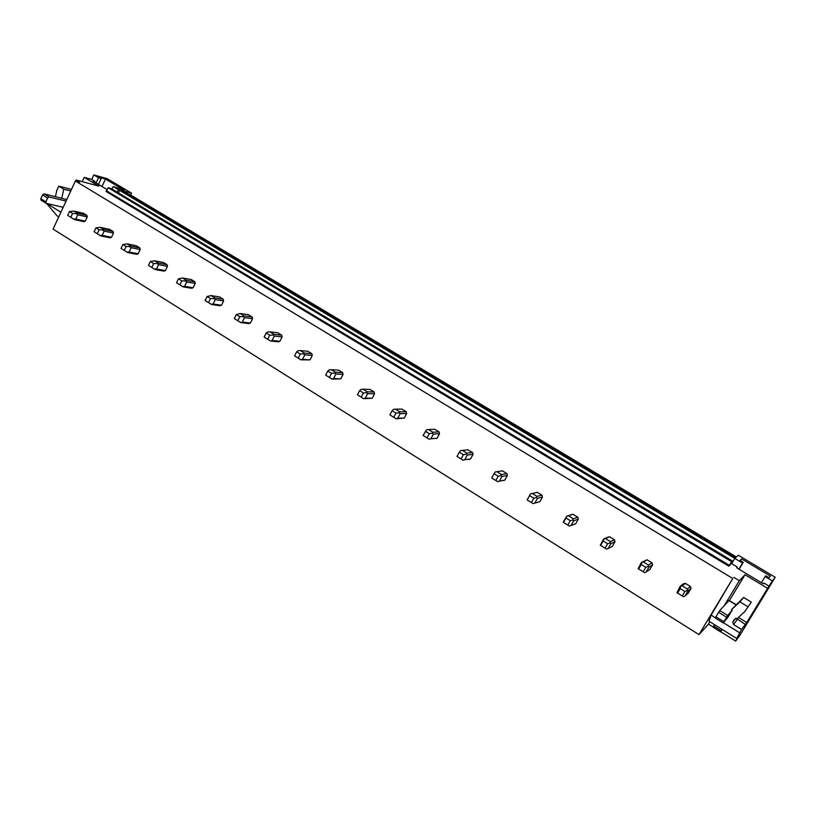 <?xml version="1.0" encoding="UTF-8"?>
<svg xmlns="http://www.w3.org/2000/svg" width="816" height="816" viewBox="0 0 816 816"><rect width="100%" height="100%" fill="white"/><g stroke="black" fill="none" stroke-linecap="round" stroke-linejoin="round"><path stroke-width="1.22" d="M775.2 577.259L772.405 580.9L765.122 576.545L765.714 575.821L768.998 577.779L770.365 576.076L741.642 558.919L740 560.439L743.243 562.377L742.55 563.04L113.22 186.527L124.328 190.25L105.499 179.01L99.113 177.215L101.225 178.48L98.512 177.725L93.84 174.93L107.304 178.724L131.539 193.178L121.033 190.322L735.512 557.756L738.327 555.257L775.2 577.259L740.051 635.052L735.675 641.07L720.661 631.727M713.133 627.035L708.482 624.138L699.006 634.603L53.081 229.102L75.388 180.999L79.56 182.121L76.031 179.989L98.746 186.109L84.211 177.368L91.729 179.438L94.982 181.397L93.095 181.193L107.284 189.72M131.539 193.178L130.672 195.024L736.379 556.981M118.442 192.902L119.809 189.995M731.911 563.213L731.279 562.836M699.006 634.603L732.758 578.473L75.388 180.999M732.758 578.473L711.154 615.131L708.982 621.221L736.726 638.469L739.225 635.042L735.675 641.07M772.405 580.9L767.591 588.295L745.018 574.719L739.316 580.696L733.849 577.391M769.192 586.194L764.113 583.144L763.654 583.715L761.96 583.022L737.98 568.609L736.705 567.64L737.225 566.998L731.646 563.652L734.798 558.399M729.881 565.253L728.861 566.171L731.605 561.673L108.212 187.741L111.149 188.537L732.401 560.959L729.871 565.243M731.605 561.673L732.401 560.959M728.861 566.171L106.029 191.434L108.212 187.741M74.419 219.575L83.926 221.687L85.282 221.156L87.241 216.974L86.873 215.383L83.487 213.302L73.981 211.099L77.387 213.2L76.102 213.629L77.755 214.812L75.786 219.035L73.583 219.045L74.419 219.575L67.687 215.383L69.482 211.528L73.981 211.099M100.786 235.906L110.078 237.844L111.466 237.313L113.455 233.101L113.087 231.499L109.63 229.378L100.327 227.338L103.816 229.48L102.571 229.939L104.183 231.112L102.173 235.365L99.991 235.406L100.786 235.906L94.095 231.734L95.921 227.848L100.327 227.338M127.673 252.552L136.751 254.317L138.159 253.796L140.189 249.553L139.811 247.921L136.292 245.759L127.204 243.902L130.754 246.085L129.55 246.585L131.141 247.727L129.091 252.022L126.929 252.083L127.673 252.552L121.023 248.411L122.879 244.494L127.204 243.902M155.101 269.535L163.945 271.116L165.383 270.596L167.443 266.332L167.066 264.68L163.475 262.477L154.622 260.794L158.243 263.017L157.08 263.558L158.63 264.69L156.55 269.015L154.408 269.096L155.101 269.535L148.492 265.414L150.389 261.477L154.622 260.794M183.08 286.865L191.689 288.262L193.147 287.742L195.259 283.438L194.861 281.775L191.199 279.521L182.59 278.021L186.283 280.296L185.171 280.877L186.691 281.989L184.559 286.345L182.447 286.467L183.08 286.865L176.521 282.775L178.449 278.807L182.59 278.021M211.64 304.552L219.983 305.745L221.473 305.225L223.625 300.9L223.217 299.207L219.484 296.912L211.13 295.616L214.904 297.932L213.833 298.554L215.312 299.635L213.139 304.031L211.058 304.184L211.64 304.552L205.122 300.482L207.091 296.483L211.13 295.616M240.781 322.595L248.86 323.585L250.379 323.075L252.572 318.709L252.164 317.006L248.35 314.66L240.271 313.558L244.117 315.935L243.097 316.598L244.535 317.659L242.321 322.075L240.781 322.595L234.325 318.566L236.324 314.537L240.271 313.558M270.535 341.017L278.338 341.792L279.888 341.292L282.122 336.886L281.704 335.162L277.807 332.775L270.004 331.888L273.931 334.305L272.972 335.019L274.36 336.059L272.105 340.507L270.535 341.017L264.129 337.028L266.179 332.969L267.934 331.918L270.004 331.888M300.92 359.836L310.009 359.887L312.283 355.45L311.855 353.705L307.877 351.257L300.37 350.594L304.388 353.073L303.47 353.828L304.817 354.838L302.522 359.326L300.92 359.836L294.566 355.878L296.657 351.788L298.33 350.656L300.37 350.594M331.949 379.052L340.762 378.869L343.087 374.401L342.638 372.637L338.589 370.138L331.388 369.709L335.488 372.239L334.631 373.045L335.927 374.024L333.581 378.542L331.949 379.052L325.666 375.125L327.797 371.005L329.378 369.801L331.388 369.709M363.65 398.677L372.167 398.259L374.544 393.761L374.085 391.966L369.944 389.416L363.069 389.232L367.251 391.813L366.455 392.669L367.71 393.628L365.313 398.177L363.65 398.677L357.428 394.801L359.601 390.64L361.1 389.365L363.069 389.232M396.035 418.741L404.257 418.067L406.674 413.528L406.215 411.713L401.982 409.112L395.444 409.183L399.718 411.815L398.983 412.723L400.187 413.651L397.739 418.241L396.035 418.741L389.885 414.895L392.108 410.713L393.506 409.346L395.444 409.183M434.795 438.467L437.039 438.304L439.508 433.735L439.039 431.899L434.704 429.236L428.522 429.563L432.898 432.256L432.235 433.225L433.378 434.122L430.879 438.743L429.134 439.232L423.065 435.438L426.625 429.767L428.522 429.563M468.435 459.245L470.536 458.98L473.066 454.379L472.576 452.523L467.741 449.851M502.829 480.491L504.788 480.124L507.368 475.493L506.869 473.606L502.35 470.822L496.934 471.719L501.503 474.535L500.973 475.616L502.003 476.442L499.402 481.144L497.638 481.644L491.671 477.931L495.118 472.005L496.934 471.719M538.091 502.197L539.804 501.748L542.436 497.077L541.936 495.159L537.305 492.323L532.297 493.507L536.979 496.393L536.53 497.536L537.489 498.331L534.827 503.064L533.113 503.615L527.136 499.902L530.533 493.843L532.297 493.507M574.76 524.168L575.627 523.852L578.309 519.149L577.789 517.211L573.067 514.304L571.19 514.763M615.009 541.732L610.96 543.629L608.175 548.444L612.265 546.475L615.009 541.732L614.479 539.764L609.644 536.795L607.716 537.244M646.139 571.934L649.76 569.619L652.565 564.835L652.015 562.846L647.068 559.807L641.427 562.428L643.416 561.979L648.434 565.07L648.23 566.416L648.985 567.089L646.139 571.934L644.589 572.638L638.173 568.66L641.427 562.428M685.022 595.986L688.133 593.314L690.999 588.489L690.448 586.469L685.379 583.358L683.369 583.787L680.187 586.327L682.227 585.888L687.358 589.05L687.929 591.1L685.022 595.986L683.522 596.741L676.954 592.681L680.187 586.327M121.033 190.322L130.672 195.024M504.227 480.359L502.993 480.593M469.404 459.377L468.782 459.459M765.122 576.545L761.399 582.685M737.225 566.998L736.787 567.732M742.55 563.04L738.878 569.15M736.726 638.469L741.571 629.462L746.762 622.537L767.591 588.295M741.571 629.462L733.472 624.454L732.788 622.037L734.553 619.12L737.093 618.681L744.733 611.643L751.332 602.137L743.631 597.455L731.432 609.695L732.207 610.174L727.801 617.457L723.2 622.914L726.577 617.212L718.61 612.296L719.743 610.541L727.709 615.448L726.577 617.212M744.733 611.643L751.332 602.137M745.283 624.434L736.511 618.416M747.752 606.665L739.888 601.871L731.432 609.695M724.424 605.401L739.316 580.696M739.571 632.747L723.374 622.71M715.387 617.753L711.154 615.131M739.888 601.871L743.631 597.455M746.762 622.537L738.46 617.426M709.777 621.71L708.482 624.138M729.422 600.586L745.018 574.719M741.642 558.919L740.53 560.755M743.243 562.377L739.092 569.282M98.512 177.725L96.053 182.968M93.84 174.93L91.729 179.438M94.982 181.397L94.646 182.121M113.22 186.527L112.027 189.057M118.361 189.598L117.157 192.137M46.553 203.419L57.018 215.791L58.752 216.872M82.222 181.652L84.211 177.368M55.447 196.636L56.814 190.383L58.772 186.15L71.482 189.414M60.904 212.221L46.787 203.48M75.551 181.04L76.031 179.989M66.076 201.073L49.072 196.972L44.013 193.851L66.769 199.573M58.772 186.15L63.76 189.19L61.751 198.359M63.76 189.19L70.757 190.975M105.499 179.01L101.98 186.527M101.225 178.48L98.461 184.416M690.448 586.469L687.358 589.05M685.379 583.358L682.227 585.888M690.999 588.489L687.929 591.1M682.268 595.955L677.596 593.059L680.238 588.601L684.93 591.488L682.268 595.955L683.522 596.741M684.93 591.488L687.245 590.478M680.238 588.601L680.666 586.418M677.596 593.059L676.954 592.681M652.015 562.846L648.434 565.07M647.068 559.807L643.416 561.979M652.565 564.835L648.985 567.089M643.212 571.761L638.653 568.936L641.233 564.519L645.813 567.344L643.212 571.761L644.589 572.638M645.813 567.344L648.23 566.416M641.233 564.519L641.804 562.459M614.479 539.764L610.419 541.64L610.123 542.926L610.96 543.629M609.644 536.795L605.513 538.621L610.419 541.64M608.175 548.444L606.563 549.086L600.301 545.21L603.575 539.08L605.513 538.621M605.074 548.148L600.617 545.384L603.146 540.998L607.614 543.762L605.074 548.148L606.563 549.086M607.614 543.762L610.123 542.926M607.889 537.163L603.636 539.05M603.146 540.998L603.85 539.05M577.789 517.211L573.271 518.752L572.903 519.965L573.801 520.72L571.078 525.494L569.415 526.085L563.295 522.301L563.876 521.036L566.763 516.181L568.487 515.804L573.271 518.752M573.067 514.304L568.487 515.804M575.627 523.852L571.078 525.494M578.309 519.149L573.801 520.72M567.814 525.076L563.458 522.383L565.937 518.027L570.302 520.72L567.814 525.076L569.415 526.085M570.302 520.72L572.903 519.965M572.332 514.386L567.212 516.069M565.937 518.027L566.763 516.181M541.936 495.159L536.979 496.393M539.804 501.748L534.827 503.064M542.436 497.077L537.489 498.331M531.42 502.534L527.156 499.902L529.574 495.577L533.837 498.219L531.42 502.534L533.113 503.615M533.837 498.219L536.53 497.536M529.574 495.577L530.533 493.843M506.869 473.606L501.503 474.535M504.788 480.124L499.402 481.144M507.368 475.493L502.003 476.442M494.047 473.647L498.209 476.218L495.842 480.502L497.638 481.644M498.209 476.218L500.973 475.616M495.842 480.502L491.671 477.931M472.576 452.523L466.823 453.166L466.222 454.186L467.313 455.042L464.763 459.714L462.958 460.163L456.991 456.45L459.306 452.197L460.489 450.656L462.346 450.401L466.823 453.166M468.16 449.8L462.346 450.401M470.536 458.98L464.763 459.714M473.066 454.379L467.313 455.042M462.958 460.163L456.991 456.45M459.306 452.197L463.376 454.716L466.222 454.186M463.376 454.716L461.06 458.969M439.039 431.899L432.898 432.256M437.039 438.304L430.879 438.743M439.508 433.735L433.378 434.122M425.34 431.225L429.318 433.684L427.043 437.906L429.032 439.161M429.318 433.684L432.235 433.225M427.043 437.906L423.065 435.438M406.215 411.713L399.718 411.815M404.257 418.067L397.739 418.241M406.674 413.528L400.187 413.651M392.108 410.713L396.005 413.12L393.781 417.313L395.852 418.608M396.005 413.12L398.983 412.723M393.781 417.313L389.885 414.895M374.085 391.966L367.251 391.813M372.167 398.259L365.313 398.177M374.544 393.761L367.71 393.628M359.601 390.64L363.416 392.996L361.233 397.157L363.395 398.514M363.416 392.996L366.455 392.669M361.233 397.157L357.428 394.801M342.638 372.637L335.488 372.239M340.762 378.869L333.581 378.542M343.087 374.401L335.927 374.024M327.797 371.005L331.531 373.31L329.389 377.431L331.622 378.838M331.531 373.31L334.631 373.045M329.389 377.431L325.666 375.125M311.855 353.705L304.388 353.073M310.009 359.887L302.522 359.326M312.283 355.45L304.817 354.838M296.657 351.788L300.319 354.042L298.217 358.132L300.523 359.581M300.319 354.042L303.47 353.828M298.217 358.132L294.566 355.878M281.704 335.162L273.931 334.305M279.888 341.292L272.105 340.507M282.122 336.886L274.36 336.059M266.179 332.969L269.759 335.172L267.699 339.232L270.076 340.731M269.759 335.172L272.972 335.019M267.699 339.232L264.129 337.028M252.164 317.006L244.117 315.935M250.379 323.075L242.321 322.075M252.572 318.709L244.535 317.659M236.324 314.537L239.833 316.7L237.823 320.729L240.261 322.269M239.833 316.7L243.097 316.598M237.823 320.729L234.325 318.566M223.217 299.207L214.904 297.932M221.473 305.225L213.139 304.031M223.625 300.9L215.312 299.635M207.091 296.483L210.528 298.605L208.549 302.603L211.058 304.184M210.528 298.605L213.833 298.554M208.549 302.603L205.122 300.482M194.861 281.775L186.283 280.296M193.147 287.742L184.559 286.345M195.259 283.438L186.691 281.989M178.449 278.807L181.815 280.877L179.877 284.855L182.447 286.467M181.815 280.877L185.171 280.877M179.877 284.855L176.521 282.775M167.066 264.68L158.243 263.017M165.383 270.596L156.55 269.015M167.443 266.332L158.63 264.69M150.389 261.477L153.683 263.517L151.786 267.454L154.408 269.096M153.683 263.517L157.08 263.558M151.786 267.454L148.492 265.414M139.811 247.921L130.754 246.085M138.159 253.796L129.091 252.022M140.189 249.553L131.141 247.727M122.879 244.494L126.113 246.493L124.246 250.41L126.929 252.083M126.113 246.493L129.55 246.585M124.246 250.41L121.023 248.411M113.087 231.499L103.816 229.48M111.466 237.313L102.173 235.365M113.455 233.101L104.183 231.112M95.921 227.848L99.083 229.806L97.257 233.692L99.991 235.406M99.083 229.806L102.571 229.939M97.257 233.692L94.095 231.734M86.873 215.383L77.387 213.2M85.282 221.156L75.786 219.035M87.241 216.974L77.755 214.812M69.482 211.528L72.593 213.445L70.798 217.301L73.583 219.045M72.593 213.445L76.102 213.629M70.798 217.301L67.687 215.383M729.086 600.382L719.743 610.541M732.207 610.174L727.709 615.448M718.61 612.296L715.255 617.987L723.2 622.914M715.907 616.774L723.874 621.7M721.191 630.707L720.569 631.839L713.072 627.167L713.684 626.025L721.191 630.707L722.017 629.33M713.684 626.025L714.51 624.658M720.569 631.839L722.231 629.462M49.072 196.972L47.614 198.033L42.554 194.912L44.013 193.851M45.849 201.848L40.8 198.727L41.096 200.206L46.145 203.327L45.849 201.848L47.614 198.033M63.189 207.305L46.145 203.327M40.8 198.727L42.554 194.912M729.392 565.366L106.712 190.924M732.788 622.037L735.746 618.355M737.358 619.548L733.472 624.454M728.882 600.515L735.777 604.727M729.055 600.362L735.94 604.574"/></g></svg>
